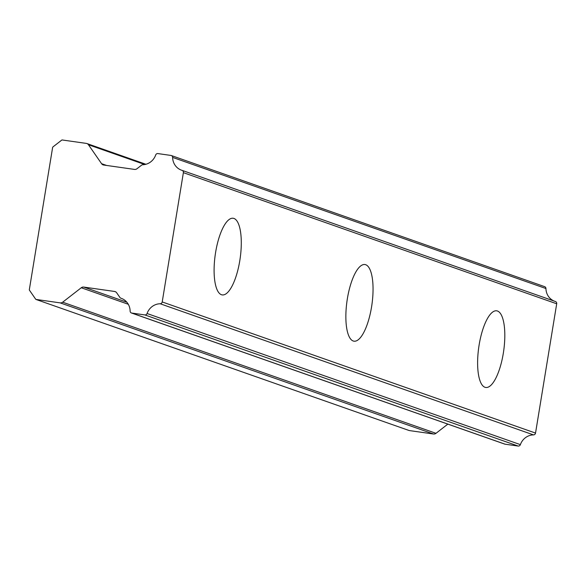 <?xml version="1.0" encoding="UTF-8"?>
<svg xmlns="http://www.w3.org/2000/svg" width="586" height="586" viewBox="0 0 586 586"><rect width="100%" height="100%" fill="white"/><g stroke="black" fill="none" stroke-linecap="round" stroke-linejoin="round"><path stroke-width="0.88" d="M484.966 387.28A38.713 12.584 98.1 0 0 485.765 387.478A38.713 12.584 98.1 0 0 503.491 352.157A38.713 12.584 98.1 0 0 497.463 311.012A38.713 12.584 98.1 0 0 496.664 310.814A38.713 12.584 98.1 0 0 478.938 346.136A38.713 12.584 98.1 0 0 484.966 387.28M221.449 294.721A38.713 12.584 98.1 0 0 222.248 294.912A38.713 12.584 98.1 0 0 239.967 259.591A38.713 12.584 98.1 0 0 233.939 218.446A38.713 12.584 98.1 0 0 233.147 218.256A38.713 12.584 98.1 0 0 215.421 253.577A38.713 12.584 98.1 0 0 221.449 294.721M353.212 341.001A38.713 12.584 98.1 0 0 354.003 341.191A38.713 12.584 98.1 0 0 371.729 305.87A38.713 12.584 98.1 0 0 365.701 264.726A38.713 12.584 98.1 0 0 364.91 264.535A38.713 12.584 98.1 0 0 347.183 299.856A38.713 12.584 98.1 0 0 353.212 341.001M504.392 443.946A2.066 1.956 -70.6 0 0 505.11 444.195L518.156 446.049A2.088 1.97 -70.6 0 0 520.375 444.635A14.386 13.581 109.4 0 1 533.502 434.893A2.11 1.992 -70.6 0 0 535.531 433.076L556.7 303.782A2.11 1.992 -70.6 0 0 555.345 301.482L182.18 170.409M505.11 444.195L131.791 313.063L144.845 314.924A2.088 1.97 109.4 0 1 144.845 314.924L518.156 446.049M131.791 313.063A2.066 1.956 109.4 0 1 130.129 311.093A14.364 13.559 109.4 0 0 121.236 298.318A14.364 13.559 109.4 0 0 120.906 298.208A2.11 1.992 109.4 0 1 119.918 297.468L116.68 292.795A3.479 3.282 109.4 0 0 114.512 291.447L115.684 291.857M554.305 301.116A14.386 13.581 109.4 0 1 545.94 288.532A2.088 1.97 -70.6 0 0 544.65 286.657L171.332 155.532A2.088 1.97 109.4 0 0 170.958 155.444L157.905 153.583A2.073 1.956 109.4 0 0 155.686 154.997A14.364 13.559 109.4 0 1 142.757 164.739A2.11 1.992 109.4 0 0 141.585 165.164L136.992 168.731A3.479 3.282 109.4 0 1 134.516 169.413A3.479 3.282 109.4 0 1 134.494 169.413L103.744 165.04A3.465 3.274 109.4 0 1 103.722 165.04A3.465 3.274 109.4 0 1 101.583 163.692L88.449 144.742L144.771 164.527M145.899 164.27L86.882 143.541A3.523 3.326 109.4 0 0 86.288 143.394L62.043 139.951A3.428 3.23 109.4 0 0 61.23 140.494L53.392 146.573A6.732 6.351 -70.6 0 0 52.659 147.233L29.3 289.872A6.732 6.351 109.4 0 0 29.791 290.7L35.321 298.684A3.428 3.23 109.4 0 0 35.922 299.424L60.168 302.874L433.486 434.006A3.523 3.326 -70.6 0 0 435.984 433.318L447.836 424.118M35.922 299.424L409.24 430.556L433.486 434.006M555.425 301.512L182.107 170.38A2.11 1.992 109.4 0 0 182.034 170.358A14.386 13.581 109.4 0 1 181.521 170.189A14.386 13.581 109.4 0 1 172.621 157.407L545.94 288.532M171.332 155.532A2.088 1.97 109.4 0 1 172.621 157.407M86.882 143.541A3.523 3.326 109.4 0 1 88.449 144.742M435.984 433.318L62.665 302.193A3.523 3.326 109.4 0 1 60.168 302.874M62.665 302.193L81.264 287.755A3.465 3.274 109.4 0 1 83.761 287.074L114.512 291.447M520.375 444.635L147.064 313.51A2.088 1.97 109.4 0 1 144.859 314.924M147.064 313.51A14.386 13.581 109.4 0 1 160.183 303.76L533.502 434.893M535.531 433.076L162.212 301.944A2.11 1.992 109.4 0 1 160.183 303.76M162.212 301.944L183.381 172.658L556.7 303.782M182.107 170.38A2.11 1.992 109.4 0 1 183.381 172.658M121.573 298.442L120.906 298.208M126.854 302.208L83.761 287.074M81.264 287.755L128.29 304.273M106.557 165.435L101.583 163.692M504.722 444.1L131.403 312.975M121.595 298.45L120.855 298.193"/></g></svg>
